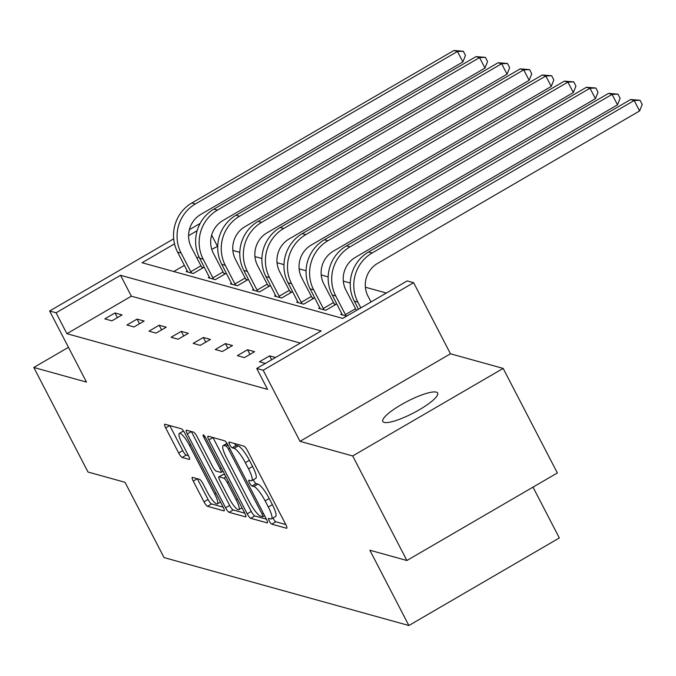 <?xml version="1.0" encoding="UTF-8"?>
<svg xmlns="http://www.w3.org/2000/svg" width="676" height="676" viewBox="0 0 676 676"><rect width="100%" height="100%" fill="white"/><g stroke="black" fill="none" stroke-linecap="round" stroke-linejoin="round"><path stroke-width="1.01" d="M269.293 521.002A3.312 0.727 -120.2 0 0 271.752 524.145L286.523 528.243A4.732 1.031 -120.2 0 0 286.768 528.226A4.732 1.031 -120.2 0 0 285.779 524.525L247.484 450.63A4.732 1.031 -120.2 0 0 243.96 446.143L229.198 442.045A3.312 0.727 -120.2 0 0 229.02 442.053A3.312 0.727 -120.2 0 0 229.713 444.647A3.312 0.727 -120.2 0 0 232.172 447.791L234.082 448.323A15.142 3.304 -120.2 0 1 245.346 462.688L248.531 468.848A15.142 3.304 -120.2 0 1 251.7 480.704A15.142 3.304 -120.2 0 1 250.897 480.746L248.988 480.222A3.312 0.727 -120.2 0 0 248.81 480.23A3.312 0.727 -120.2 0 0 249.503 482.825A3.312 0.727 -120.2 0 0 251.962 485.968L253.872 486.5A15.142 3.304 -120.2 0 1 265.127 500.865L268.321 507.025A15.142 3.304 -120.2 0 1 271.49 518.881A15.142 3.304 -120.2 0 1 270.687 518.923L268.769 518.399A3.312 0.727 -120.2 0 0 268.6 518.408A3.312 0.727 -120.2 0 0 269.293 521.002M273.036 517.977A3.312 0.727 -120.2 0 0 273.358 518.636A3.312 0.727 -120.2 0 0 275.816 521.779L285.796 524.542M234.496 443.515A3.312 0.727 -120.2 0 0 236.237 445.425L238.155 445.957L234.082 448.323M253.246 479.799A3.312 0.727 -120.2 0 0 253.568 480.459A3.312 0.727 -120.2 0 0 256.027 483.602L257.945 484.134L253.872 486.5M436.248 392.122A30.851 6.566 152.6 0 1 437.617 393.069A30.851 6.566 152.6 0 1 416.306 411.464A30.851 6.566 152.6 0 1 384.196 422.415A30.851 6.566 152.6 0 1 382.827 421.469A30.851 6.566 152.6 0 1 404.138 403.065A30.851 6.566 152.6 0 1 436.248 392.122M503.155 368.403L557.354 472.963L406.884 560.505L352.686 455.954L503.155 368.403L450.478 353.793L413.627 282.695L263.158 370.245L256.719 368.454L321.176 330.953L120.522 275.284L56.066 312.785L49.627 310.994L173.681 238.814M68.453 347.32L33.8 367.474L86.477 382.092L49.627 310.994M406.884 560.505L369.856 550.23L408.87 625.511L164.048 557.582L125.026 482.301L87.998 472.025L33.8 367.474M192.499 477.374A4.732 1.031 -120.2 0 0 192.246 477.391A4.732 1.031 -120.2 0 0 193.243 481.092L203.983 501.829A4.732 1.031 -120.2 0 0 207.507 506.316L223.9 510.87A4.732 1.031 -120.2 0 0 224.153 510.853A4.732 1.031 -120.2 0 0 223.165 507.152L184.861 433.257A4.732 1.031 -120.2 0 0 181.345 428.77L164.944 424.215A4.732 1.031 -120.2 0 0 164.69 424.232A4.732 1.031 -120.2 0 0 165.688 427.933L178.667 452.979A4.732 1.031 -120.2 0 0 182.182 457.466L189.204 459.418A4.732 1.031 -120.2 0 0 189.449 459.401A4.732 1.031 -120.2 0 0 188.46 455.692L182.03 443.279A12.658 2.763 -120.2 0 1 179.377 433.367A12.658 2.763 -120.2 0 1 189.466 445.34L214.681 493.987A12.658 2.763 -120.2 0 1 217.326 503.899A12.658 2.763 -120.2 0 1 207.245 491.925L203.037 483.813A4.732 1.031 -120.2 0 0 199.521 479.326L192.499 477.374M450.478 353.793L300.009 441.335L352.686 455.954M300.009 441.335L263.158 370.245M300.338 343.07L131.364 296.189L66.907 333.69L267.552 389.368L256.719 368.454M66.907 333.69L56.066 312.785M247.213 513.819A4.732 1.031 -120.2 0 0 250.728 518.315L267.13 522.861A4.732 1.031 -120.2 0 0 267.383 522.844A4.732 1.031 -120.2 0 0 266.395 519.143L228.091 445.247A4.732 1.031 -120.2 0 0 224.576 440.76L208.174 436.206A4.732 1.031 -120.2 0 0 207.921 436.223A4.732 1.031 -120.2 0 0 208.909 439.932L247.213 513.819L251.278 511.453A4.732 1.031 -120.2 0 0 254.793 515.94L266.403 519.168M245.515 516.861L229.113 512.315A4.732 1.031 -120.2 0 1 225.598 507.82L187.294 433.933A4.732 1.031 -120.2 0 1 186.306 430.232A4.732 1.031 -120.2 0 1 186.559 430.215L193.581 432.158A4.732 1.031 -120.2 0 1 197.096 436.654L212.627 466.617A4.732 1.031 -120.2 0 0 216.151 471.113L220.807 472.397A4.732 1.031 -120.2 0 0 221.052 472.389A4.732 1.031 -120.2 0 0 220.063 468.679L203.89 437.482A3.312 0.727 -120.2 0 1 203.197 434.888A3.312 0.727 -120.2 0 1 205.842 438.023L244.78 513.143A4.732 1.031 -120.2 0 1 245.768 516.853A4.732 1.031 -120.2 0 1 245.515 516.861L245.903 516.641M408.87 625.511L559.339 537.961L532.992 487.134M209.391 277.016L208.242 277.684L215.323 279.644L225.488 273.729L223.9 273.29M253.568 289.269L252.418 289.945L259.5 291.905L269.665 285.99L268.076 285.551M297.753 301.53L296.595 302.197L303.676 304.166L313.841 298.251L312.253 297.803M346.695 316.098L340.78 314.458L341.929 313.791M356.438 310.064L356.869 310.183M386.351 293.029L365.395 287.215M350.252 283.016L343.307 281.089M328.164 276.89L321.218 274.963M306.076 270.755L299.13 268.828M283.988 264.629L277.042 262.702M261.899 258.502L254.945 256.576M239.811 252.368L232.857 250.441M217.714 246.241L211.774 249.402M198.989 256.846L196.927 258.046M184.43 265.313L173.749 271.532M319.841 307.656L318.692 308.332L325.773 310.292L335.938 304.377L334.341 303.938M275.656 295.404L274.507 296.071L281.588 298.031L291.753 292.116L290.165 291.677M231.479 283.143L230.33 283.81L237.411 285.779L247.577 279.864L245.988 279.425M187.303 270.89L186.145 271.558L193.226 273.518L203.4 267.603L201.803 267.164M174.526 243.867L142.078 262.736L342.724 318.413L407.189 280.912L413.627 282.695M189.364 229.688L200.121 223.46M217.376 246.149L211.647 235.104M197.147 230.702L188.579 235.687M131.364 296.189L120.522 275.284M114.979 312.963L122.06 314.923L111.895 320.838L104.814 318.878L114.979 312.963L117.404 317.635M137.067 319.089L144.149 321.058L133.983 326.973L126.902 325.004L137.067 319.089L139.493 323.762M159.164 325.224L166.237 327.184L156.071 333.099L148.99 331.139L159.164 325.224L161.581 329.896M181.252 331.35L188.334 333.31L178.168 339.225L171.087 337.265L181.252 331.35L183.678 336.023M203.341 337.476L210.422 339.445L200.257 345.36L193.175 343.391L203.341 337.476L205.766 342.149M225.429 343.602L232.51 345.571L222.345 351.486L215.264 349.517L225.429 343.602L227.854 348.284M247.517 349.737L254.599 351.697L244.433 357.612L237.352 355.652L247.517 349.737L249.943 354.41M265.364 363.418L259.44 361.778L269.614 355.863L275.529 357.503M269.614 355.863L271.634 359.776M271.49 518.881L275.555 516.515A15.142 3.304 -120.2 0 0 272.386 504.659L268.321 507.025M257.945 484.134A15.142 3.304 -120.2 0 1 269.2 498.499L272.386 504.659M251.7 480.704L255.765 478.338A15.142 3.304 -120.2 0 0 252.604 466.482L248.531 468.848M238.155 445.957A15.142 3.304 -120.2 0 1 249.41 460.322L252.604 466.482M212.965 437.541A4.732 1.031 -120.2 0 0 212.974 437.566L251.278 511.453M262.626 516.692A3.312 0.727 -120.2 0 0 262.795 516.675A3.312 0.727 -120.2 0 0 262.102 514.09L228.488 449.227A3.312 0.727 -120.2 0 0 226.021 446.084L224.01 445.526A15.142 3.304 -120.2 0 0 223.198 445.568A15.142 3.304 -120.2 0 0 226.367 457.424L249.351 501.761A15.142 3.304 -120.2 0 0 260.606 516.134L262.626 516.692M244.788 513.168L233.186 509.949L229.113 512.315M191.35 431.541A4.732 1.031 -120.2 0 0 191.367 431.567L229.663 505.454A4.732 1.031 -120.2 0 0 233.186 509.949M228.75 497.713A12.658 2.763 -120.2 0 0 238.831 509.687A12.658 2.763 -120.2 0 0 236.186 499.775L227.297 482.639A4.732 1.031 -120.2 0 0 223.781 478.152L219.125 476.859A4.732 1.031 -120.2 0 0 218.872 476.867A4.732 1.031 -120.2 0 0 219.861 480.577L228.75 497.713M222.801 474.713A4.732 1.031 -120.2 0 1 222.945 474.501A4.732 1.031 -120.2 0 1 223.19 474.493L224.998 474.991M183.492 430.975A12.658 2.763 -120.2 0 0 183.441 431.001L179.377 433.367M169.735 425.55A4.732 1.031 -120.2 0 0 169.752 425.567L182.731 450.613A4.732 1.031 -120.2 0 0 186.246 455.1L188.477 455.717M197.291 478.709A4.732 1.031 -120.2 0 0 197.308 478.726L208.056 499.463A4.732 1.031 -120.2 0 0 211.571 503.95L223.181 507.169M370.997 301.961L368.006 296.198A24.108 22.959 -74.5 0 1 377.495 263.454L639.597 110.957L634.181 100.504L372.079 253.001A36.158 34.434 105.5 0 0 357.841 302.113L360.832 307.876M630.64 99.524L640.028 100.268L634.181 100.504L630.64 99.524L368.538 252.013A36.158 34.434 105.5 0 0 354.3 301.124L358.5 309.236M640.028 100.268L642.2 104.45L639.597 110.957M355.576 308.704L345.918 290.063A24.108 22.959 -74.5 0 1 355.407 257.328L617.509 104.831L612.093 94.378L349.991 246.867A36.158 34.434 105.5 0 0 335.752 295.978L345.411 314.619L355.576 308.704L356.607 310.335M608.552 93.389L617.94 94.141L612.093 94.378L608.552 93.389L346.45 245.887A36.158 34.434 105.5 0 0 332.212 294.998L342.369 314.898M346.264 315.979L345.411 314.619M617.94 94.141L620.112 98.324L617.509 104.831M333.488 302.578L323.821 283.937A24.108 22.959 -74.5 0 1 333.319 251.193L595.421 98.704L590.004 88.243L327.902 240.74A36.158 34.434 105.5 0 0 313.656 289.852L323.322 308.493L333.488 302.578L334.975 304.935M586.464 87.263L595.852 88.015L590.004 88.243L586.464 87.263L324.362 239.76A36.158 34.434 105.5 0 0 310.115 288.872L320.28 308.771M324.176 309.853L323.322 308.493M595.852 88.015L598.023 92.198L595.421 98.704M311.399 296.443L301.733 277.811A24.108 22.959 -74.5 0 1 311.23 245.067L573.332 92.57L567.916 82.117L305.814 234.614A36.158 34.434 105.5 0 0 291.567 283.726L301.226 302.358L311.399 296.443L312.887 298.809M564.375 81.137L573.763 81.88L567.916 82.117L564.375 81.137L302.273 233.634A36.158 34.434 105.5 0 0 288.027 282.745L298.192 302.637M302.087 303.718L301.226 302.358M573.763 81.88L575.927 86.063L573.332 92.57M289.303 290.317L279.644 271.676A24.108 22.959 -74.5 0 1 289.142 238.941L551.244 86.444L545.819 75.991L283.717 228.48A36.158 34.434 105.5 0 0 269.479 277.591L279.137 296.232L289.303 290.317L290.798 292.674M542.279 75.002L551.675 75.754L545.819 75.991L542.279 75.002L280.177 227.499A36.158 34.434 105.5 0 0 265.938 276.611L276.095 296.51M279.999 297.592L279.137 296.232M551.675 75.754L553.838 79.937L551.244 86.444M267.214 284.19L257.556 265.55A24.108 22.959 -74.5 0 1 267.054 232.806L529.147 80.317L523.731 69.856L261.629 222.353A36.158 34.434 105.5 0 0 247.391 271.465L257.049 290.105L267.214 284.19L268.71 286.548M520.19 68.876L529.587 69.628L523.731 69.856L520.19 68.876L258.088 221.373A36.158 34.434 105.5 0 0 243.85 270.485L254.007 290.384M257.911 291.466L257.049 290.105M529.587 69.628L531.75 73.811L529.147 80.317M245.126 278.056L235.468 259.423A24.108 22.959 -74.5 0 1 244.957 226.68L507.059 74.183L501.643 63.73L239.541 216.227A36.158 34.434 105.5 0 0 225.302 265.338L234.961 283.971L245.126 278.056L246.613 280.422M498.102 62.75L507.49 63.493L501.643 63.73L498.102 62.75L236 215.247A36.158 34.434 105.5 0 0 221.762 264.358L231.919 284.258M235.823 285.34L234.961 283.971M507.49 63.493L509.662 67.676L507.059 74.183M223.038 271.929L213.379 253.297A24.108 22.959 -74.5 0 1 222.869 220.553L484.971 68.056L479.554 57.604L217.452 210.101A36.158 34.434 105.5 0 0 203.206 259.212L212.872 277.844L223.038 271.929L224.525 274.295M476.014 56.623L485.402 57.367L479.554 57.604L476.014 56.623L213.912 209.112A36.158 34.434 105.5 0 0 199.665 258.224L209.83 278.123M213.726 279.205L212.872 277.844M485.402 57.367L487.573 61.55L484.971 68.056M200.949 265.803L191.283 247.162A24.108 22.959 -74.5 0 1 200.78 214.427L462.883 61.93L457.466 51.469L195.364 203.966A36.158 34.434 105.5 0 0 181.117 253.077L190.776 271.718L200.949 265.803L202.437 268.161M453.926 50.489L463.313 51.241L457.466 51.469L453.926 50.489L191.823 202.986A36.158 34.434 105.5 0 0 177.577 252.097L187.742 271.997M191.638 273.079L190.776 271.718M463.313 51.241L465.477 55.424L462.883 61.93M275.816 521.779L271.752 524.145M236.237 445.425L232.172 447.791M256.027 483.602L251.962 485.968M269.2 498.499L265.127 500.865M249.41 460.322L245.346 462.688M212.974 437.566L208.909 439.932M254.793 515.94L250.728 518.315M263.386 513.337L262.102 514.09M229.764 448.484L228.488 449.227M227.939 444.969L226.021 446.084M227.187 443.676L224.01 445.526M229.663 505.454L225.598 507.82M191.367 431.567L187.294 433.933M221.348 467.936L220.063 468.679M205.115 436.772L203.89 437.482M237.462 499.032L236.186 499.775M228.581 481.895L227.297 482.639M225.978 476.867L223.781 478.152M223.19 474.493L219.125 476.859M215.957 493.243L214.681 493.987M190.742 444.597L189.466 445.34M186.246 455.1L182.182 457.466M182.731 450.613L178.667 452.979M169.752 425.567L165.688 427.933M211.571 503.95L207.507 506.316M208.056 499.463L203.983 501.829M197.308 478.726L193.243 481.092M357.841 302.113L354.3 301.124M372.079 253.001L368.538 252.013M335.752 295.978L332.212 294.998M349.991 246.867L346.45 245.887M313.656 289.852L310.115 288.872M327.902 240.74L324.362 239.76M291.567 283.726L288.027 282.745M305.814 234.614L302.273 233.634M269.479 277.591L265.938 276.611M283.717 228.48L280.177 227.499M247.391 271.465L243.85 270.485M261.629 222.353L258.088 221.373M225.302 265.338L221.762 264.358M239.541 216.227L236 215.247M203.206 259.212L199.665 258.224M217.452 210.101L213.912 209.112M181.117 253.077L177.577 252.097M195.364 203.966L191.823 202.986M264.578 515.644L262.795 516.675M226.992 443.372L223.198 445.568M223.046 471.223L221.052 472.389M242.025 507.828L238.831 509.687M222.945 474.501L218.872 476.867M220.52 502.04L217.326 503.899"/></g></svg>
